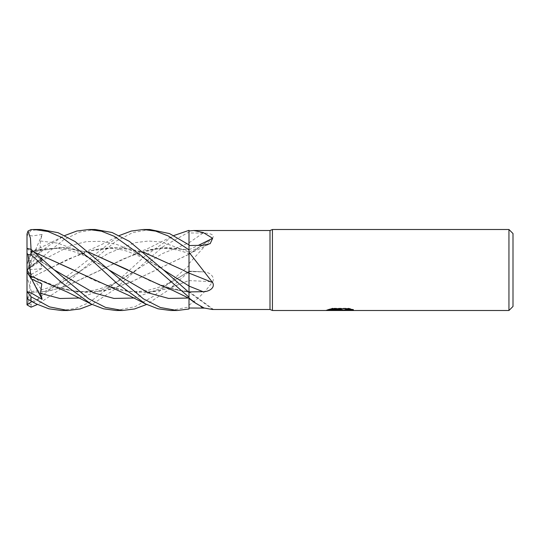 <?xml version="1.0" encoding="UTF-8"?>
<svg xmlns="http://www.w3.org/2000/svg" width="540" height="540" viewBox="0 0 540 540"><rect width="100%" height="100%" fill="white"/><g stroke="black" fill="none" stroke-linecap="round" stroke-linejoin="round"><path stroke-width="0.41" stroke-dasharray="2.7 2.03" d="M189 268.623L189 249.723A685.388 576.889 -151.6 0 0 198.268 245.39M161.629 285.748L189 292.288L189 298.249L189 273.112M340.375 309.812L350.575 308.995L350.575 309.771L344.068 310.068M350.575 309.771L350.575 310.183L350.575 309.413L342.509 310.095M344.25 310.5L350.575 310.183M351.601 309.332L353.43 309.447L348.793 308.246L332.816 308.246L332.816 308.671M348.793 308.246L348.793 308.671M353.43 309.447L353.43 309.859M335.219 310.102L332.08 308.671L332.08 308.246L338.013 310.095M338.074 310.5L326.147 310.5L326.147 310.095L335.367 310.095M350.575 308.995L350.575 309.413M332.816 308.246L328.603 309.319L330.068 309.319M341.55 309.319L326.153 310.095M327.274 309.731L332.613 308.124M328.603 309.319L328.603 309.731M326.43 310.007L326.43 310.419M332.613 308.549L327.274 310.142M272.43 229.5L272.43 310.5L272.43 229.5M508.95 229.5L508.95 310.5M189 243.439L189 292.214A685.388 658.125 -113.3 0 1 212.638 309.488L204.376 308.117M189 263.615L211.937 238.322L189 254.34A685.388 487.978 -21.4 0 0 212.638 237.829C215.588 234.428 208.285 232.956 202.966 233.064L189 232.963M211.937 238.322L212.638 237.829M189 280.618A685.388 275.306 -16.3 0 1 212.638 281.833C215.588 276.217 208.285 271.539 202.966 271.863L189 271.573M189 305.087C197.296 299.707 205.18 291.958 212.638 281.833M203.519 271.883L202.966 271.863A683.519 274.556 -16.3 0 0 189 271.154L203.519 271.883M513 233.55L513 306.45M270 230.513L270 309.488M40.743 229.5L31.05 230.486L27.007 235.157L32.42 235.94L42.12 234.454L40.466 240.995L39.98 245.909L41.823 249.028L31.313 251.208L30.962 252.295L36.605 250.655L63.099 247.543L89.525 252.524M173.023 289.352L189 292.194L189 291.607L173.023 289.352L150.694 281.185L128.034 269.939M170.755 310.5L189 306.936L189 309.002M189 306.936L189 280.449L171.578 287.408L154.224 291.593L136.37 292.343L118.483 289.352L96.046 281.151L73.467 269.966M189 280.557L189 271.681M116.039 310.5L135.108 306.653L154.204 295.832L189 265.606L189 271.667L167.947 290.344L146.63 304.452M189 265.606L189 232.031L162.803 246.753L113.771 289.98L91.989 304.459M189 230.351L189 232.031M31.772 301.59L42.12 298.114L40.466 293.612L40.689 289.953L41.823 290.088L31.313 291.485L30.962 292.498L48.242 291.074L65.59 286.349L134.285 254.246L161.642 247.718L189 249.858M189 249.737L189 244.863M30.949 292.451L48.384 291.141L65.779 286.349L100.561 270.169L123.019 259.018L145.8 250.648C154.973 248.488 162.526 247.826 168.473 248.657C175.466 249.359 182.311 251.073 189 253.807L189 251.944L162.108 242.116L148.655 241.009L135.209 242.642L108.317 253.334L60.946 283.379L40.466 293.612M27 248.522L27 270.068L42.12 257.972L40.466 261.272L41.823 268.569L31.313 274.361L28.026 303.622L31.05 304.378L119.327 235.541M30.989 277.776L45.988 270.162L79.758 254.252L95.823 249.44L111.888 247.421L127.953 248.461L144.018 252.396M95.256 229.5L79.609 232.119L63.653 239.794L31.05 266.247C26.001 270.769 26.001 271.033 31.05 267.043M30.962 277.756L68.506 258.971L91.152 250.655L117.531 247.543L144.16 252.518M182.885 270.068L189 273.247M52.414 285.755L78.084 292.113L103.754 290.999L129.425 282.737L188.892 254.252M30.962 276.149L63.936 289.352L86.846 292.511L109.573 289.589L132.266 281.428L189 254.279M30.949 252.329L60.183 247.388L89.37 252.396M27.898 261.718L31.097 251.876L46.413 244.85L64.773 235.541M31.313 251.215L27 264.485L28.026 261.326L31.05 260.267L47.25 246.645L63.821 236.021M27.007 248.4L32.076 252.997L42.12 260.057L39.947 260.942L41.823 258.471L31.313 254.03L30.962 251.303L34.952 252.524M30.949 251.336L34.796 252.396M107.042 285.748L127.535 291.404L148.021 292.383L168.514 288.468L189 280.517M30.989 251.228L31.064 249.345M145.8 250.648L167.461 247.502L189 249.811M149.837 229.5L132.665 232.619L115.405 241.569L81.425 270.236L59.616 289.683L37.456 304.459M30.989 292.599L30.74 298.85L28.877 300.105M61.52 310.5L75.263 308.468L88.864 302.711L116.485 282.123L144.497 256.507L173.853 235.541M42.12 260.057L27 270L41.823 249.028M42.12 298.114L27 270L27 272.126L27 270L41.823 258.471M31.313 254.03L27 264.519L27 270L41.823 290.088M31.313 274.361L27 272.072L27 304.688M27 302.562L28.026 303.622M31.313 291.485L27 276.797L27 295.637M27.007 235.157L27 276.797M42.12 234.454L27 270L41.823 283.851M27 234.029L27 235.359M27 270.068L27 272.072M27 272.126L27 270L41.823 268.569M31.678 279.099L27 270L42.12 257.972M189 252.032A683.519 575.316 -151.6 0 0 202.966 245.309M189 242.798A683.519 486.641 -21.4 0 0 202.966 233.064M189 297.911A683.519 656.33 -113.3 0 1 200.894 306.545M31.05 229.601L31.05 230.486M40.466 261.272L71.172 245.369L86.528 241.596L101.878 241.313L117.234 244.593L132.583 251.019L163.289 269.771C157.714 265.997 151.463 262.224 144.538 258.451L127.94 251.505C115.918 247.678 103.66 247.394 91.152 250.648M79.427 298.026L107.689 287.766L162.472 253.584L189 242.831M40.466 240.995L57.517 243.115L74.567 249.338L108.682 269.784M188.575 298.026L189 297.952M40.466 260.807L54.074 269.771L39.947 260.942M133.954 298.026L161.474 288.191L189 271.262C178.544 278.363 168.345 283.757 158.395 287.442L147.899 290.358L138.213 291.553C131.632 291.843 125.057 291.107 118.483 289.352M31.05 260.267L31.05 266.247M31.05 304.378L31.05 307.193M339.842 310.48L339.842 310.075M339.93 310.095L340.558 310.095M189 253.915L210.188 243.662M195.23 302.913L195.662 303.224M189 291.533L213.28 309.305M79.758 254.252L101.014 244.843L118.361 236.021M135.945 270.229L135.945 270.229C125.982 277.088 110.329 286.254 97.733 289.332C90.673 291.175 83.936 291.911 77.537 291.533L63.936 289.352M108.668 269.771L108.668 269.771C82.681 252.167 61.418 244.127 36.605 250.655M40.689 289.953C49.862 287.82 61.985 283.304 81.419 270.236M134.285 254.246L148.615 248.184L172.901 236.021"/><path stroke-width="0.81" d="M508.95 310.5L508.95 229.5L513 233.55L513 306.45L508.95 310.5L272.43 310.5L270 309.488L212.315 309.488L204.025 307.982L195.662 303.224L189 298.073L189 292.437L163.289 269.764L129.357 241.353L112.138 232.524L95.256 229.5L88.756 229.5L101.54 231.228L114.338 236.338L140.359 254.846L189 297.216M270 309.488L270 230.513L272.43 229.5L508.95 229.5M119.327 235.541L131.328 231.032L143.39 229.5L155.669 231.127L168.19 235.94L189 249.892L189 230.965L193.928 230.513L270 230.513M193.928 230.513L203.364 232.619L212.638 238.282L210.188 243.662L202.966 245.309L189 245.538M212.638 282.569A685.388 131.436 -164.8 0 0 189 273.112L189 252.261L212.638 282.569C215.588 288.137 208.285 291.944 202.966 291.674L189 291.917M272.43 310.5L272.43 229.5L272.43 310.5M340.558 310.169L326.153 310.5L341.55 309.731L328.603 309.731L332.816 308.671L348.793 308.671L353.43 309.859L339.916 310.5L340.558 309.798M337.952 310.5L335.219 310.102M335.367 310.095L340.375 309.812M342.509 310.095L339.944 310.5L344.196 310.5M344.068 310.473L344.189 310.007L345.964 309.643L351.601 309.332M330.068 309.319L341.55 309.319L341.55 309.731M146.63 304.452L134.588 308.954L122.607 310.5L105.509 307.402L88.675 298.789L54.074 269.771L31.05 249.332L30.436 238.154L28.026 231.012L31.05 229.601L34.169 229.5L48.06 231.552L62.309 237.674L89.741 258.377L117.544 283.831L145.685 303.98L158.085 308.819L170.606 310.5L177.127 310.5L189 309.002L189 298.073M198.268 245.39A685.388 576.889 -151.6 0 0 212.638 238.282M204.376 308.117L189 308.009M143.39 229.5L149.837 229.5L169.519 233.584L189 244.863L189 243.439M88.931 229.5L95.256 229.5M91.989 304.459L80.102 308.941L67.986 310.5L61.52 310.5L48.83 308.799L36.491 303.98L28.026 299.457L36.491 303.98M67.986 310.5L49.498 306.896L31.05 296.737L27.007 291.492L32.096 293.483L42.12 299.403L40.466 293.321L41.823 283.851L31.313 278.917L28.026 254.583L31.05 254.765L61.385 282.4L91.037 303.98L103.532 308.812L116.039 310.5L122.607 310.5M34.169 229.5L40.743 229.5L58.091 232.7L75.229 241.65L143.438 298.877L160.387 307.517L177.127 310.5M189 249.892L189 252.261M189 268.623L189 273.26L182.885 270.068M189 273.173L189 292.437M173.853 235.541L189 230.351L189 230.965M144.018 252.396L182.432 269.831L144.16 252.518M30.989 276.19L67.52 292.174L91.037 303.98M128.034 269.939L89.525 252.524M89.37 252.396L161.629 285.748L172.577 290.311L189 298.249M64.773 235.541L76.788 231.032L88.756 229.5M34.952 252.524L73.467 269.966M34.796 252.396L128.081 295.063L145.685 303.98M31.05 254.765L31.05 249.332L27.007 248.4L27 253.28L28.026 254.583M37.456 304.459L31.05 307.193L27.007 304.884L31.772 301.59M27 264.519L27 234.029L28.026 231.012M27.007 304.884L27 253.28M27.007 291.492L27 295.637L28.026 299.457M31.313 278.917L27 272.126L27 291.371M42.12 299.403L31.678 279.099M189 286.099A683.519 131.078 -164.8 0 1 202.966 291.674M200.894 306.545A683.519 656.33 -113.3 0 1 202.966 308.09M31.05 300.983L31.05 296.737M163.296 269.771L189 286.011M40.466 293.321L59.947 298.499L79.427 298.026M108.682 269.784L148.628 292.937L168.602 298.431L188.575 298.026M54.074 269.771L94.014 292.93L113.981 298.431L133.954 298.026M340.558 310.095L344.068 310.095M189 298.499L195.662 303.224"/></g></svg>
